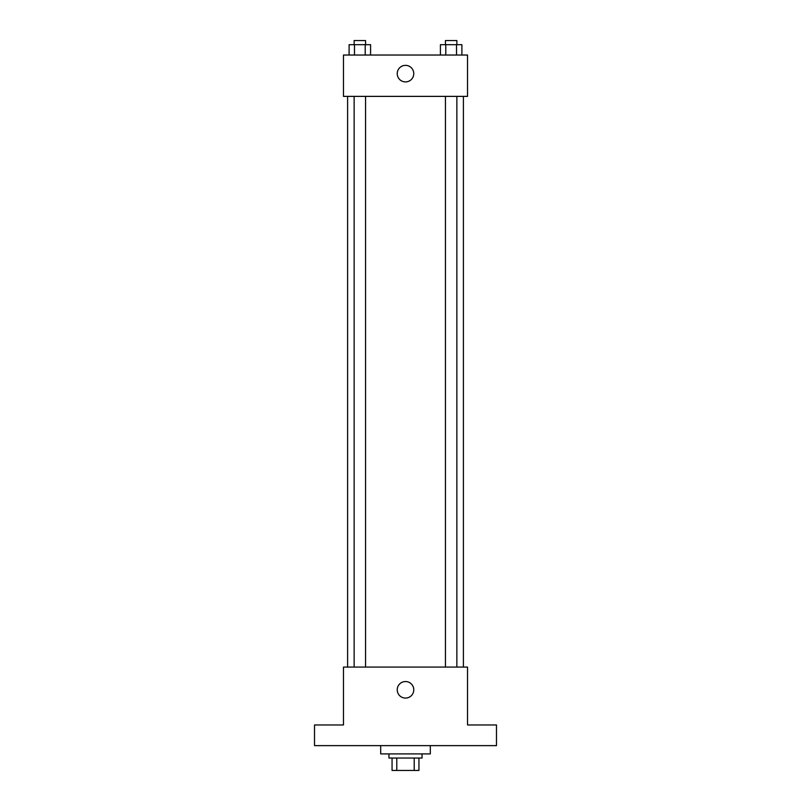 <?xml version="1.0" encoding="UTF-8"?>
<svg xmlns="http://www.w3.org/2000/svg" width="811" height="811" viewBox="0 0 811 811"><rect width="100%" height="100%" fill="white"/><g stroke="black" fill="none" stroke-linecap="round" stroke-linejoin="round"><path stroke-width="1.22" d="M414.208 758.042L414.208 770.45L392.058 770.45L392.058 758.042M414.208 770.45L418.942 770.45L418.942 758.042L418.942 770.45M422.044 753.906L422.044 758.042L388.956 758.042L388.956 753.906M396.792 758.042L396.792 770.45M380.683 745.633L380.683 753.906L430.317 753.906L430.317 745.633M496.484 745.633L314.516 745.633L314.516 724.963L343.469 724.963L343.469 667.068L467.531 667.068L467.531 724.963L496.484 724.963L496.484 745.633M413.772 689.806A8.272 8.272 0 0 1 401.364 696.973A8.272 8.272 0 0 1 401.364 682.649A8.272 8.272 0 0 1 413.772 689.806M463.395 96.377L463.395 667.068M445.452 667.068L445.452 96.377M365.548 96.377L365.548 667.068M467.531 96.377L343.469 96.377L343.469 55.026L467.531 55.026L467.531 96.377M413.772 73.629A8.272 8.272 0 0 1 401.364 80.796A8.272 8.272 0 0 1 401.364 66.472A8.272 8.272 0 0 1 413.772 73.629M461.895 55.026L461.895 44.686L440.414 44.686L440.414 55.026M456.522 44.686L456.522 55.026M445.786 44.686L445.786 55.026M445.452 44.686L445.452 40.55L456.867 40.55L456.867 44.686M370.586 55.026L370.586 44.686L349.105 44.686L349.105 55.026M365.214 44.686L365.214 55.026M354.478 44.686L354.478 55.026M354.133 44.686L354.133 40.55L365.548 40.55L365.548 44.686M347.605 96.377L347.605 667.068M456.867 667.068L456.867 96.377M354.133 96.377L354.133 667.068"/></g></svg>
